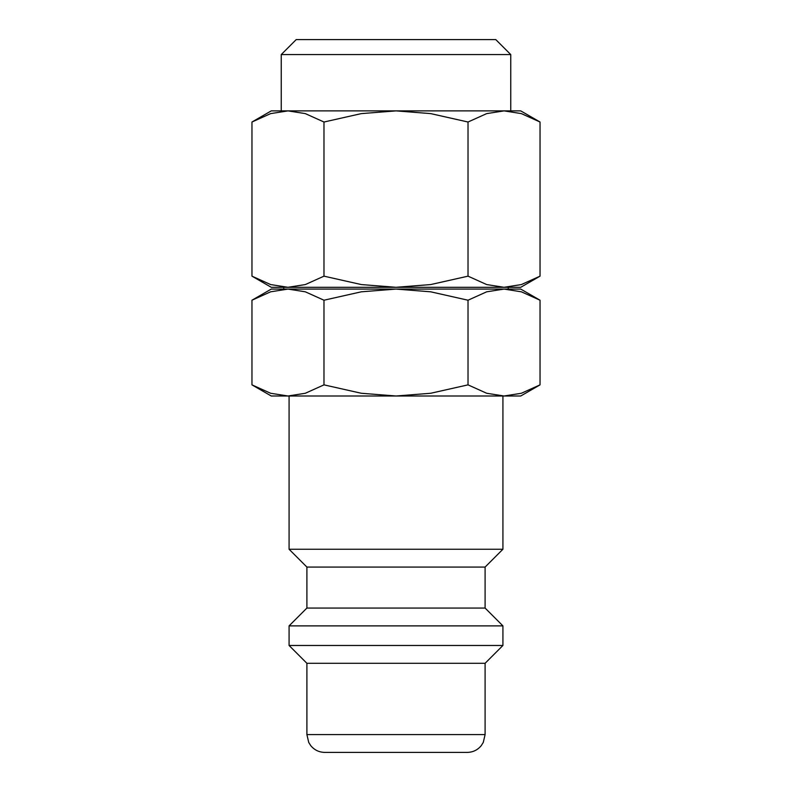 <?xml version="1.0" encoding="UTF-8"?>
<svg xmlns="http://www.w3.org/2000/svg" width="792" height="792" viewBox="0 0 792 792"><rect width="100%" height="100%" fill="white"/><g stroke="black" fill="none" stroke-linecap="round" stroke-linejoin="round"><path stroke-width="1.19" d="M289.08 396L289.08 549.252L306.9 567.072L306.9 608.058L289.08 625.878L289.08 645.48L306.9 663.3L306.9 734.58L485.1 734.58L485.1 663.3L502.92 645.48L502.92 625.878L485.1 608.058L485.1 567.072L502.92 549.252L502.92 396M306.9 734.58L308.722 742.421L310.721 745.609C314.355 750.014 319.018 752.271 324.72 752.4L467.28 752.4C472.982 752.271 477.645 750.014 481.279 745.609L483.278 742.421L485.1 734.58M540.035 300.217L520.74 289.08L504.029 289.08L521.374 291.812L540.035 300.217L540.035 384.863L521.374 393.268L504.029 396L520.74 396L540.035 384.863M271.26 289.08L251.965 300.217L270.626 291.812L287.971 289.08L396 289.08L430.69 291.812L468.022 300.217L486.684 291.812L504.029 289.08L396 289.08L361.31 291.812L323.978 300.217L305.316 291.812L287.971 289.08L271.26 289.08M251.965 384.863L271.26 396L504.029 396L486.684 393.268L468.022 384.863L430.69 393.268L396 396L361.31 393.268L323.978 384.863L305.316 393.268L287.971 396L270.626 393.268L251.965 384.863L251.965 300.217M508.266 289.08L508.266 287.298L504.029 287.298L520.74 287.298L540.035 276.161L521.374 284.566L504.029 287.298L486.684 284.566L468.022 276.161L430.69 284.566L396 287.298L504.029 287.298M287.971 287.298L396 287.298L361.31 284.566L323.978 276.161L305.316 284.566L287.971 287.298L270.626 284.566L251.965 276.161L271.26 287.298L287.971 287.298L283.734 287.298L283.734 289.08M540.035 122.017L520.74 110.88L504.029 110.88L521.374 113.612L540.035 122.017L540.035 276.161M287.971 110.88L305.316 113.612L323.978 122.017L361.31 113.612L396 110.88L271.26 110.88L251.965 122.017L270.626 113.612L287.971 110.88L281.239 110.88L281.239 54.569L510.761 54.569L495.792 39.6L296.208 39.6L281.239 54.569M504.029 110.88L396 110.88L430.69 113.612L468.022 122.017L486.684 113.612L504.029 110.88L510.761 110.88L510.761 54.569M323.978 276.161L323.978 122.017M251.965 276.161L251.965 122.017M468.022 276.161L468.022 122.017M323.978 384.863L323.978 300.217M468.022 384.863L468.022 300.217M306.9 663.3L485.1 663.3M289.08 645.48L502.92 645.48M289.08 625.878L502.92 625.878M306.9 608.058L485.1 608.058M306.9 567.072L485.1 567.072M289.08 549.252L502.92 549.252"/></g></svg>
